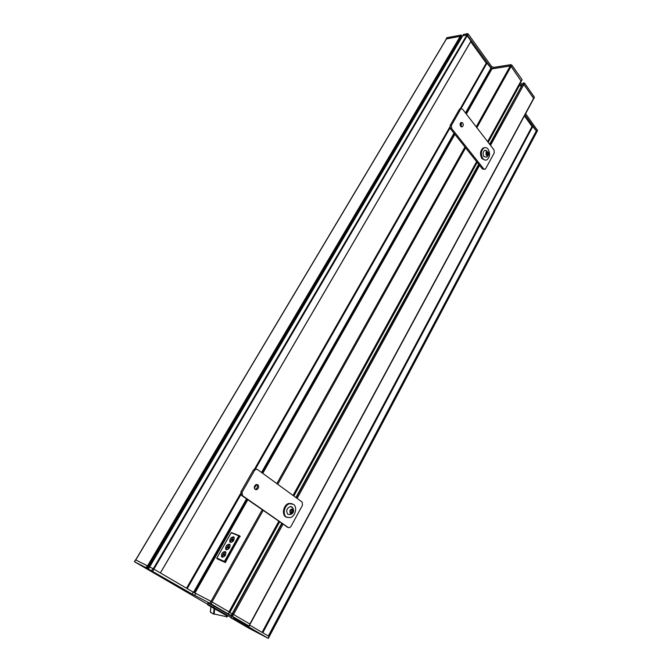 <?xml version="1.0" encoding="UTF-8"?>
<svg xmlns="http://www.w3.org/2000/svg" width="672" height="672" viewBox="0 0 672 672"><rect width="100%" height="100%" fill="white"/><g stroke="black" fill="none" stroke-linecap="round" stroke-linejoin="round"><path stroke-width="1.01" d="M489.88 144.539L522.472 84.479M523.009 84.118L523.832 84.311L533.719 98.347L533.551 98.96M148.957 566.798L460.261 38.892L459.959 38.48M231.176 617.954L248.766 628.177L268.338 638.4L233.134 617.862L248.934 625.985L211.084 603.91L192.2 594.056L145.79 567.563L147.151 568.252L148.478 566.437L460.866 36.8L148.453 566.42M460.866 36.8L461.462 35.398L460.799 36.708M460.522 36.33L461.462 35.398M135.803 559.936L446.452 38.926L460.446 36.246L147.79 566.034M462.722 35.818L466.981 34.885L467.393 35.356L153.854 569.125M525.613 113.669L537.566 130.519L269.27 636.577M148.47 566.546L149.495 567.067M148.319 566.462L147.193 568.378M147.151 568.252L148.403 566.387M231.865 616.048L232.915 614.132L232.151 613.738L281.702 523.354M232.798 614.074L232.084 613.712L231.126 615.661M153.46 568.898L193.276 592.158L210.924 601.28L229.446 612.091L279.132 521.564M268.12 638.266L536.962 131.695M460.261 38.892L460.858 38.917M153.241 568.781L466.981 34.885L462.714 35.776M467.166 35.742L471.022 41.177L160.423 572.956L471.022 41.177M186.522 588.218L240.484 493.693M254.638 468.888L449.778 127.042M460.144 108.889L486.242 63.168L486.982 63.176L491.618 68.905L466.141 113.786M194.578 592.897L247.489 499.54L194.611 592.914M254.285 487.561L255.906 484.688M262.466 473.13L454.658 134.056M460.118 124.421L461.084 122.716M194.83 593.04L247.716 499.699M254.327 488.048L256.318 484.52M262.685 473.29L454.818 134.257M460.135 124.866L461.261 122.884M466.301 113.988L491.778 69.04L466.166 113.82M466.36 114.064L491.904 68.981M231.118 532.753L216.804 558.037L231.193 532.77L238.804 535.853L224.423 561.439L216.888 558.062L217.787 559.121L225.322 562.506L239.946 536.138M491.971 68.872L510.233 65.99L511.098 66.394L521.153 81.127M518.994 85.075L521.363 86.369M490.526 145.37L523.858 84.512L523.27 84.134M523.858 84.512L533.61 98.356L533.417 98.876M262.088 632.377L532.022 126.487L532.745 126.529L536.962 131.628L524.966 114.862M142.867 566.051L146.899 568.319L142.867 566.051M179.407 587.303L183.263 589.47L179.407 587.303M183.96 589.957L187.799 592.108L183.96 589.957M207.11 601.86L211.025 604.061L207.11 601.86M241.668 622.012L245.414 624.112L241.668 622.012M254.377 630.916L257.897 632.89L254.377 630.916M248.934 625.985L249.959 624.095L249.228 626.17M249.959 624.095L232.915 614.132M269.077 636.46L249.766 625.178M232.033 613.805L229.362 612.242M151.738 570.528L152.88 568.588L149.579 566.916L462.781 35.717M147.21 568.285L146.177 567.689L147.311 565.765L135.66 559.902M214.343 606.287L213.704 607.438L231.479 617.77L232.092 616.636L214.343 606.287L208.009 603.019L207.665 604.817L227.497 616.174M146.177 567.689L134.786 561.926L207.388 604.128M226.926 616.787L213.57 613.864L214.15 608.294L210.907 606.623L210.395 612.192L213.662 614.158M214.15 608.294L227.422 615.997L226.733 617.081L227.422 615.997M227.035 616.829L227.556 616.073M207.371 604.153L213.704 607.438L213.545 607.858M231.479 617.77L230.765 617.87M143.598 566.555L146.765 568.277L143.598 566.555M145.471 567.554L144.413 566.941M144.32 566.941L145.538 567.613M180.004 587.731L183.137 589.428L180.004 587.731M181.902 588.764L180.146 587.748L181.852 588.714M184.54 590.369L187.664 592.066L184.54 590.369M186.388 591.352L184.699 590.394M184.682 590.377L186.438 591.402M254.705 631.176L257.762 632.839L254.705 631.176M256.494 632.134L255.486 631.571M255.419 631.562L256.544 632.184M207.631 602.255L210.899 604.019L207.631 602.255M209.555 603.271L208.463 602.666M208.387 602.658L209.815 603.389M242.063 622.322L245.297 624.07L242.063 622.322M243.953 623.33L242.886 622.734M242.81 622.726L244.003 623.381M225.263 551.536C222.726 551.788 221.449 553.426 221.449 556.466L222.079 557.172C224.616 556.937 225.893 555.299 225.901 552.25L225.263 551.536M229.421 544.16C226.892 544.412 225.624 546.042 225.616 549.058L226.262 549.763C228.791 549.52 230.059 547.89 230.076 544.874L229.421 544.16M233.562 536.827C231.042 537.079 229.774 538.7 229.765 541.682L230.412 542.396C232.932 542.144 234.2 540.532 234.217 537.541L233.562 536.827M232.52 540.96L233.285 539.524M234.167 537.407C231.79 538.129 230.672 539.776 230.798 542.354L230.857 542.489M228.388 548.318L229.144 546.865M230.009 544.74C227.64 545.471 226.523 547.134 226.666 549.721L226.724 549.864M224.23 555.71L224.969 554.249M225.842 552.107C223.457 552.854 222.348 554.534 222.499 557.13L222.566 557.273M470.719 41.689L486.242 63.168M524.395 115.928L532.022 126.487M463.445 34.558L467.351 33.608L468.216 34.012L491.593 66.452L493.626 67.393L510.854 64.655L511.896 65.134L511.199 66.377L510.166 65.89L492.929 68.62L490.904 67.67L467.166 34.961M511.199 66.377L521.17 81.119M519.8 83.605L521.531 86.058M446.846 37.792L446.116 39.287M446.384 38.825L460.446 36.246M459.984 38.506L461.236 38.279M523.127 83.219L522.438 84.412M460.673 37.271L461.958 37.052M447.107 37.615L461.244 35.104M523.253 82.992L524.504 83.076L534.383 97.121L533.803 98.776M520.481 82.379L522.211 84.832M511.896 65.134L522.06 79.598L521.413 80.884M484.932 150.259L488.032 151.99C489.065 154.064 488.603 155.778 486.637 157.13L483.949 156.643C482.546 153.821 482.866 151.687 484.932 150.259L486.57 150.662M488.057 152.149C486.1 151.444 485.52 152.502 486.326 155.324C488.284 156.03 488.863 154.972 488.057 152.149M488.242 154.048L487.578 155.266L486.528 154.963L486.142 153.434L486.814 152.208L487.864 152.519L488.242 154.048L487.158 154.123L486.612 154.988M486.612 152.569L487.158 154.123M487.864 152.519L486.78 152.603M482.866 158.626C484.109 160.104 485.461 160.499 486.923 159.81C489.989 157.046 490.367 153.485 488.074 149.125C486.822 147.622 485.453 147.218 483.966 147.924C480.917 150.721 480.547 154.283 482.866 158.626M485.369 160.138L482.034 158.684C479.716 154.35 480.085 150.78 483.134 147.991L484.68 147.647M460.706 126.344L462.311 126.798C463.411 125.773 463.537 124.463 462.672 122.875L461.059 122.413C459.95 123.446 459.833 124.757 460.706 126.344M460.564 109.334L451.399 125.412L451.626 128.486L483.731 168.899L485.075 169.285L485.671 168.664L494.256 152.88L494.054 149.957L462.605 109.208L461.101 108.772L459.262 109.494L460.858 108.956M460.849 122.556L461.37 123.01L461.219 126.798M484.294 169.336L482.437 168.974L450.332 128.621L450.097 125.546L459.262 109.494M290.447 506.503L292.589 507.797C294.42 510.628 293.849 512.845 290.867 514.441L287.91 514.424C285.743 510.905 286.583 508.267 290.447 506.503L292.001 506.965L293.059 508.418M292.732 509.116C289.993 509.141 289.212 510.56 290.396 513.391C293.135 513.358 293.908 511.93 292.732 509.116M293.026 511.148L292.127 512.795L290.665 512.896L290.094 511.35L291.001 509.704L292.463 509.603L293.026 511.148L292.018 510.796L291.119 512.442L290.497 512.45M292.127 512.795L291.119 512.442M291.539 509.662L292.018 510.796M286.448 517.104L290.27 517.658C295.394 516.407 297.637 506.957 293.454 504.311L289.531 503.74C284.432 505.025 282.232 514.508 286.448 517.104M287.07 517.465L285.667 516.827C281.459 514.231 283.651 504.764 288.75 503.471L291.95 503.622M255.15 489.476L256.738 489.678C258.829 488.267 259.19 486.629 257.821 484.764L256.225 484.554C254.134 485.974 253.781 487.612 255.15 489.476M254.554 470.425L242.08 492.29L242.483 495.65L288.271 527.528L289.514 527.705L290.951 526.445L302.484 505.252L302.14 502.068L257.41 469.442L255.889 469.241L254.554 470.425L253.352 470.047L254.688 468.871L256.208 469.073M256.738 484.453C257.972 486.343 257.569 487.956 255.536 489.275L255.032 489.376M287.708 527.318L241.29 495.23L240.895 491.87L253.352 470.047M147.538 565.891L460.286 36.204M149.218 566.933L460.48 38.993M153.502 568.924L467.191 34.986M153.812 569.1L467.376 35.238M160.373 572.93L471.005 41.059M186.967 588.479L240.652 494.399M254.36 470.366L449.887 127.714M460.664 108.822L486.772 63.076M187.219 588.622L240.803 494.701M254.974 469.854L449.988 128.024M460.958 108.788L486.982 63.176M193.528 592.309L246.54 498.884M261.534 472.45L453.986 133.216M465.494 112.946L490.762 68.41M193.78 592.452L246.767 499.044M261.761 472.609L454.154 133.417M465.654 113.148L490.972 68.502M193.998 592.578L246.96 499.178M261.946 472.752L454.289 133.594M465.788 113.324L491.224 68.468M194.25 592.721L247.195 499.338M254.428 486.578L255.184 485.251M262.172 472.92L454.448 133.795M460.236 123.589L460.79 122.615M465.94 113.526L491.434 68.561M194.536 592.88L247.456 499.523M254.285 487.477L255.847 484.722M262.433 473.105L454.633 134.03M460.118 124.354L461.059 122.699M466.124 113.761L491.602 68.804M194.922 593.09L247.808 499.766M254.352 488.2L256.46 484.487M262.769 473.348L454.877 134.333L262.735 473.332M460.16 125.009L461.32 122.959M211.042 601.339L262.206 509.788M276.839 483.613L464.957 147M476.221 126.848L510.233 65.99M212.075 601.91L263.155 510.443M277.754 484.285L465.62 147.832M476.868 127.688L511.098 66.394M229.001 611.822L278.779 521.321M293.026 495.424L476.608 161.641M487.62 141.616L521.144 80.657M293.37 495.667L476.851 161.952M487.864 141.926L519.061 85.168M229.816 612.511L279.611 521.9M293.84 496.012L477.187 162.38M488.191 142.355L519.448 85.478M232.302 613.813L281.854 523.454M296.024 497.608L478.766 164.363M489.737 144.354L522.749 84.151M232.537 613.931L282.064 523.597M296.234 497.759L478.909 164.548M233.562 614.494L282.996 524.252M297.142 498.422L479.573 165.371M249.866 624.036L533.61 98.356M262.55 632.646L532.543 126.437M262.786 632.789L532.745 126.529M268.313 636.014L536.138 131.225M268.548 636.157L536.34 131.326M268.775 636.283L536.592 131.3M269.01 636.426L536.794 131.393M269.254 636.569L536.945 131.603M134.551 561.758L135.677 559.877M146.689 567.974L147.823 566.051M147.059 568.184L148.193 566.261M147.395 568.495L148.529 566.58M148.512 568.882L462.731 35.742M152.779 571.108L153.922 569.159M192.2 594.056L193.276 592.158M194.628 595.4L195.703 593.502M209.832 603.221L210.924 601.28M211.084 603.91L212.167 601.969M228.262 613.931L229.32 612.007M228.312 613.964L229.362 612.049M232.378 616.333L233.428 614.418M214.704 608.605L214.141 613.931L213.772 614.225L210.412 612.049M210.907 606.698L207.665 604.817M216.955 558.608L225.322 562.506M239.19 535.626L231.454 532.552L239.274 535.66L238.804 535.853L240.122 536.668M240.19 536.298L239.375 535.76L224.927 561.716L224.49 561.985L224.423 561.439L225.767 562.237M240.097 536.206L239.333 535.693M231.958 540.523L232.772 539.204M227.816 547.89L228.623 546.554M223.658 555.307L224.456 553.938M510.854 64.655L510.166 65.89M493.626 67.393L492.929 68.62M491.593 66.452L490.904 67.67M468.216 34.012L467.494 35.246M467.351 33.608L466.628 34.843M463.562 34.356L462.84 35.591M460.765 37.288L460.043 38.514M460.816 34.902L460.093 36.128M537.508 130.175L536.878 131.359M534.383 97.121L533.719 98.347M524.504 83.076L523.832 84.311M524.084 82.883L523.404 84.109M522.06 79.598L521.38 80.833M483.731 168.899L482.437 168.974M451.626 128.486L450.332 128.621M451.399 125.412L450.097 125.546M288.271 527.528L287.062 527.075M242.483 495.65L241.29 495.23M242.08 492.29L240.895 491.87M135.685 559.877L446.258 39.035M148.478 566.437L460.883 36.918M153.888 569.142L467.393 35.356M254.285 487.637L255.973 484.655M262.492 473.147L454.675 134.081M460.118 124.488L461.11 122.741M194.888 593.065L247.775 499.741M254.344 488.149L256.41 484.504M460.152 124.958L461.303 122.926M466.334 114.038L491.912 68.905M229.27 611.982L279.023 521.489M293.269 495.592L476.776 161.86M487.788 141.834L521.203 81.068M295.882 497.498L478.657 164.228M489.636 144.22L522.505 84.286M250.11 624.187L533.669 98.742M268.338 638.4L269.296 636.602M134.408 561.691L135.526 559.81M148.445 568.848L149.579 566.916M228.396 614.015L229.446 612.091M231.034 615.628L232.084 613.712M210.907 606.623L210.336 612.108M233.612 539.742L232.504 539.171L231.941 540.498M229.471 547.084L228.371 546.521L227.791 547.848M225.305 554.467L224.204 553.904L223.616 555.232M221.449 556.466L222.499 557.13M225.616 549.058L226.666 549.721M229.765 541.682L230.798 542.354M463.462 34.423L462.731 35.65M461.496 35.633L460.832 36.758M446.872 37.75L446.149 38.959M523.127 83.068L522.455 84.294M522.085 79.8L521.422 81.018M483.966 147.924L483.134 147.991M462.311 126.798L461.446 126.89M461.101 108.772L459.799 108.931M289.531 503.74L288.75 503.471M256.738 489.678L255.536 489.275M255.889 469.241L254.688 468.871"/></g></svg>
